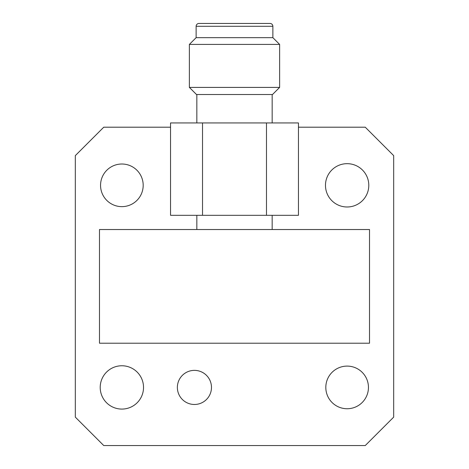 <?xml version="1.0" encoding="UTF-8"?>
<svg xmlns="http://www.w3.org/2000/svg" width="469" height="469" viewBox="0 0 469 469"><rect width="100%" height="100%" fill="white"/><g stroke="black" fill="none" stroke-linecap="round" stroke-linejoin="round"><path stroke-width="0.7" d="M272.161 229.529L272.161 215.312M196.839 229.529L196.839 215.312M202.52 215.312L170.546 215.312L170.546 122.937L202.52 122.937L202.52 215.312L298.454 215.312L298.454 122.937L266.48 122.937L266.48 215.312M266.48 122.937L202.52 122.937M201.811 23.45L198.967 23.45A2.843 2.843 0 0 0 196.13 26.293L196.13 37.661L272.87 37.661L272.87 26.293A2.843 2.843 0 0 0 270.033 23.45L267.189 23.45M196.13 37.661L189.376 44.414L279.624 44.414L272.87 37.661M189.376 44.414L189.376 87.404L196.482 94.509L272.518 94.509L279.624 87.404L279.624 44.414M198.967 23.45L270.033 23.45M272.161 122.937L272.161 94.509M196.839 122.937L196.839 94.509M189.376 87.404L279.624 87.404M325.474 185.325A21.662 21.662 0 0 1 347.13 163.669A21.662 21.662 0 0 1 368.792 185.325A21.662 21.662 0 0 1 347.13 206.987A21.662 21.662 0 0 1 325.474 185.325M100.208 387.423A21.662 21.662 0 0 1 121.87 365.761A21.662 21.662 0 0 1 143.526 387.423A21.662 21.662 0 0 1 121.87 409.079A21.662 21.662 0 0 1 100.208 387.423M211.478 387.423A17.054 17.054 0 0 0 194.424 370.369A17.054 17.054 0 0 0 177.37 387.423A17.054 17.054 0 0 0 194.424 404.477A17.054 17.054 0 0 0 211.478 387.423M368.446 387.423A21.316 21.316 0 0 0 347.13 366.101A21.316 21.316 0 0 0 325.814 387.423A21.316 21.316 0 0 0 347.13 408.739A21.316 21.316 0 0 0 368.446 387.423M143.186 185.325A21.316 21.316 0 0 0 121.87 164.009A21.316 21.316 0 0 0 100.554 185.325A21.316 21.316 0 0 0 121.87 206.641A21.316 21.316 0 0 0 143.186 185.325M99.487 229.529L99.487 343.22L369.513 343.22L369.513 229.529L99.487 229.529M170.546 127.199L103.749 127.199L75.321 155.62L75.321 417.129L103.749 445.55L365.251 445.55L393.679 417.129L393.679 155.62L365.251 127.199L298.454 127.199M196.13 26.293L272.87 26.293"/></g></svg>
